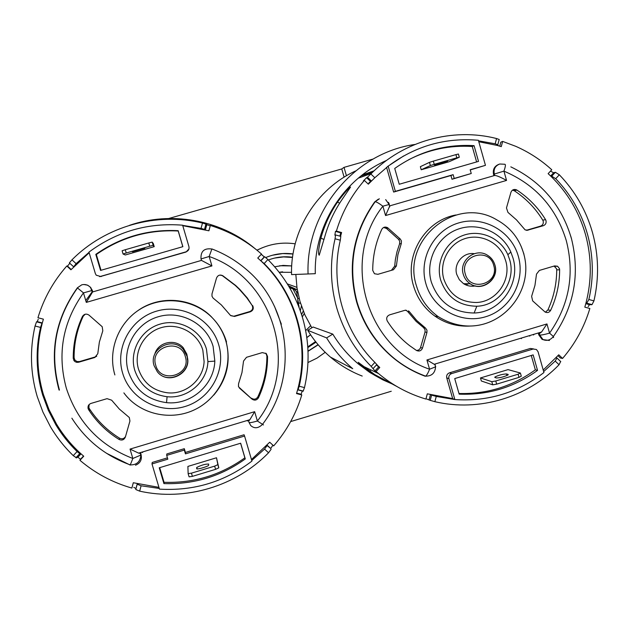 <?xml version="1.0" encoding="UTF-8"?>
<svg xmlns="http://www.w3.org/2000/svg" width="629" height="629" viewBox="0 0 629 629"><rect width="100%" height="100%" fill="white"/><g stroke="black" fill="none" stroke-linecap="round" stroke-linejoin="round"><path stroke-width="0.94" d="M299.192 307.793L296.511 291.361M294.592 289.56L289.592 287.665M300.513 303.28L298.382 302.856M297.651 298.335L299.176 298.578M289.411 287.367L291.376 287.508L288.845 286.392M293.012 253.951C283.624 252.677 274.543 253.88 265.768 257.544M293.004 254.006L282.673 253.573L272.451 255.232M274.606 258.071L283.522 256.915L292.493 257.465M292.524 257.245C284.253 256.105 276.202 257.025 268.379 260.013M315.546 341.578L307.778 346.854M307.825 347.585L316.01 342.16M344.118 177.166L341.751 168.949L168.769 218.499M262.545 247.661L256.923 250.161M290.653 421.587L391.262 391.254M373.115 159.043L344.032 167.369L341.751 168.949M349.842 187.615L349.488 186.373M346.437 175.758L344.032 167.369M295.158 243.824C281.792 241.882 269.078 244.021 257.025 250.24M307.966 362.532L317.008 358.121L325.209 352.303M308.013 351.32L318.203 344.818M308.013 351.139L318.077 344.668M35.059 326.003L36.537 321.82L41.994 323.235L40.539 327.426L35.059 326.003C29.634 349.755 30.365 373.296 37.245 396.608L42.929 412.066L50.438 426.729C56.759 437.391 64.362 447.03 73.271 455.64L77.1 451.543L79.734 453.651L80.646 453.501L83.743 456.229L79.938 460.302C95.262 473.299 112.575 482.553 131.87 488.065L133.293 482.734L158.948 487.357M251.474 459.524L269.707 442.218L273.686 445.898C286.698 430.881 296.062 413.89 301.786 394.941L296.534 393.573L297.643 389.65L298.067 389.721L299.215 386.23L304.491 387.606C309.822 364.333 309.224 341.209 302.691 318.25C296.055 295.803 284.465 276.233 267.907 259.541L264.149 263.559L260.791 260.791L257.764 258.032L261.507 254.03L256.687 249.965C242.849 238.871 227.399 230.709 210.338 225.489L208.922 230.804L182.764 225.662M304.491 387.606L303.115 391.23L297.91 389.878M302.352 390.853L301.079 394.265L296.668 393.117M301.786 394.941L301.079 394.265M272.915 445.19L270.706 448.477L267.089 445.135M251.757 460.491L264.557 449.075L267.128 445.576L270.706 448.477M271.123 449.255L268.559 452.77L264.557 449.075M139.669 491.139L135.778 489.519L137.193 484.188L141.093 485.785L139.669 491.139C185.697 501.455 235.993 486.28 268.559 452.77M135.778 489.519L135.99 488.544L133.757 487.326M79.938 460.302L80.543 459.233L77.839 457.236L81.015 453.839M80.426 453.863L76.636 457.912L73.271 455.64M40.539 327.426C35.373 350.164 36.089 372.698 42.662 395.004L48.323 410.305L55.832 424.772C61.768 434.623 68.852 443.547 77.1 451.543M89.161 252.756L70.928 269.794L66.816 265.996C53.434 281.163 43.81 298.413 37.944 317.739L43.393 319.162L42.261 323.157C36.065 347.043 36.435 370.803 43.377 394.414L49.007 409.636L56.476 424.032C63.104 435.032 71.163 444.852 80.646 453.501M187.293 356.022L187.206 357.303M138.498 369.137C133.277 352.051 143.986 332.56 161.268 327.638C178.479 322.465 197.931 333.048 202.821 350.141L204.103 361.581C203.356 379.657 185.901 394.705 167.77 392.818C153.146 390.892 143.388 382.998 138.498 369.137M134.779 370.355C128.953 351.304 140.896 329.572 160.167 324.084C179.351 318.321 201.028 330.123 206.477 349.181L207.924 361.604C207.271 381.992 187.513 399.03 167.086 396.718C150.936 394.469 140.173 385.679 134.779 370.355M128.3 371.472C134.692 389.603 147.438 399.997 166.536 402.646C190.705 405.367 214.057 385.215 214.827 361.109L213.121 346.422C206.682 323.888 181.05 309.908 158.351 316.717C135.542 323.196 121.405 348.922 128.3 371.472M230.741 315.656L234.546 316.434L230.513 315.451L221.345 304.923L213.097 298.075L211.989 296.251L211.981 293.947L216.525 278.034C217.815 275.211 219.883 274.425 222.729 275.675L219.859 275.085M239.673 388.313L238.446 386.387L238.572 383.714L241.976 372.572L243.549 361.038L246.505 357.296L262.285 352.61L266.303 353.592L267.553 356.525C267.569 370.913 264.542 384.657 258.48 397.74C256.766 400.319 254.611 400.783 252.025 399.124L239.382 388.03M238.556 386.717L238.926 387.173M78.649 362.241L76.777 362.359L75.04 361.667L73.978 360.614L73.231 358.278C73.176 343.686 76.235 329.769 82.415 316.513C84.168 313.902 86.37 313.446 89.027 315.145L102.205 326.718L102.81 330.815L99.366 342.066L97.786 353.718L94.775 357.5L78.649 362.241L79.466 361.581L76.887 361.518L74.835 359.969L73.978 360.614M73.231 358.278L74.096 357.657L74.835 359.969M89.176 404.494L88.862 407.592L89.342 408.63L88.603 409.668L88.123 408.614C87.643 406.122 88.587 404.4 90.969 403.425L107.056 398.66L111.647 400.186L119.329 409.054L129.322 417.53L129.936 421.06L125.375 437.037C124.078 439.883 121.987 440.693 119.109 439.467L119.604 438.201C122.034 439.341 123.999 438.798 125.501 436.581M92.306 292.233L90.576 287.555L92.141 290.472L83.468 292.886L77.351 287.838L81.723 284.835C85.214 283.993 88.17 284.906 90.576 287.555L92.369 290.449L92.581 291.95L86.299 302.392L83.468 292.886C62.696 322.072 56.987 353.875 66.352 388.297C77.493 422.145 99.649 445.544 132.837 458.486L130.038 449.09L138.639 453.132L140.684 453.501L141.116 454.956L140.786 453.061M281.36 324.171L274.425 306.174M211.879 249.037L209.158 256.49L211.926 265.933L86.299 302.392M226.243 342.2C230.985 361.872 226.841 379.507 213.797 395.091M154.765 354.206C157.887 342.074 175.263 338.166 183.259 347.758L186.86 354.174L187.497 359.985M137.366 311.009C159.428 294.718 192.568 297.446 211.501 316.898L211.887 317.378C218.837 324.367 223.712 332.56 226.526 341.972M234.13 316.143L249.815 311.536C252.591 310.246 253.361 308.21 252.127 305.411L247.252 297.894L239.767 289.379L235.655 285.464L222.729 275.675M252.685 305.615C253.927 308.438 253.157 310.49 250.358 311.787L249.815 311.536M234.546 316.434L250.358 311.787M88.603 409.668L89.381 410.839C97.236 422.523 107.142 432.06 119.109 439.467M77.438 288.051C55.313 319.304 49.321 353.301 59.448 390.059M92.793 291.887L92.369 290.449M92.581 291.95L201.484 260.398L201.052 258.936L201.429 260.422M248.463 420.683L249.053 422.491L248.628 421.045L249.894 419.685L138.639 453.132M130.282 464.886L132.837 458.486L141.116 454.956C142.06 459.87 140.181 463.29 135.494 465.224M201.484 260.398L211.926 265.933M130.038 449.09L254.651 411.68L249.894 419.685M254.651 411.68L257.387 421.013L263.465 424.952M89.342 408.63L90.112 409.801C97.904 421.383 107.732 430.849 119.604 438.201M74.096 357.657C74.041 343.182 77.076 329.368 83.209 316.222L82.415 316.513M94.775 357.5L95.466 356.879L79.466 361.581M85.198 314.233L83.209 316.222M95.466 356.879L96.74 356.258M267.553 356.525L266.885 355.92C266.893 370.198 263.889 383.832 257.874 396.813L258.48 397.74M252.025 399.124L239.217 387.456M251.466 398.188C254.045 399.832 256.176 399.376 257.874 396.813M266.885 355.92L265.808 353.183M252.127 305.411L246.741 297.753L239.311 289.301L235.23 285.417L222.407 275.706M151.99 463.95L159.475 489.134C193.858 491.178 224.671 481.83 251.93 461.096L244.571 436.039L185.445 453.863L184.328 450.081L166.701 455.388L167.825 459.178L151.99 463.95L152.234 462.441L167.432 457.857M166.701 455.388L166.819 453.949L184.305 448.681L185.413 452.44L244.06 434.757L244.571 436.039M297.643 389.65C310.058 344.212 295.536 292.988 260.791 260.791M188.959 248.895L186.074 252.025L99.618 276.658M83.775 284.505L87.667 285.173L90.812 287.532M201.005 258.991C200.557 251.286 204.158 247.96 211.816 249.013M83.523 456.041L80.543 459.233M210.338 225.489L208.844 230.78M71.195 269.495L67.5 266.075L69.552 263.653M66.816 265.996L67.5 266.075M126.248 252.992L123.072 254.014L122.105 250.759L125.281 249.729L126.248 252.992L149.741 246.23L148.782 242.967L152.187 242.11L153.146 245.365L149.741 246.23M125.281 249.729L148.782 242.967M144.796 248.274L132.491 251.82L144.796 248.274M214.654 466.128L217.846 464.642L218.79 467.842L215.605 469.336L214.654 466.128L191.444 473.157L192.395 476.365L189.085 476.845L188.134 473.645L191.444 473.157M215.605 469.336L192.395 476.365M196.673 468.707C196.421 469.832 207.13 466.836 208.608 465.366L208.686 464.076C205.534 463.927 201.579 465.035 196.798 467.418L196.68 468.762M123.072 254.014L125.273 254.981L154.215 246.647L153.295 243.517L152.187 242.11M153.146 245.365L154.215 246.647M218.79 467.842L216.502 457.763L187.898 466.419L188.134 473.645M216.502 457.763L217.846 464.642M182.803 246.694L178.196 231C148.295 229.483 121.004 237.33 96.339 254.525L101.017 270.281M159.687 467.661L164.043 482.309C193.834 483.269 220.779 475.107 244.878 457.826L240.593 443.233M129.48 225.339C170.844 211.179 218.562 219.56 252.323 246.434L255.492 249.013M261.326 254.218L263.354 256.184M100.561 270.415L182.866 246.67L178.172 230.686C148.074 229.16 120.619 237.054 95.789 254.368L100.561 270.415M96.339 254.525L95.789 254.368M240.655 443.217L159.231 467.795L163.925 483.599C193.905 484.558 221.023 476.342 245.279 458.95L240.655 443.217M164.043 482.309L163.925 483.599M244.878 457.826L245.279 458.95M202.483 223.043L206.422 224.246L205.007 229.569L201.052 228.39L202.483 223.043C156.7 211.808 105.444 226.063 71.965 259.84L76.101 263.661L73.735 266.727M89.043 252.347L76.101 263.661M201.052 228.39L182.685 225.379M141.093 485.785L159.271 488.45M299.215 386.23C309.562 342.899 295.992 295.048 264.149 263.559M182.63 225.198C148.145 222.462 116.923 231.425 88.964 252.087L95.38 273.654L96.213 275.188L100.609 276.493L186.113 251.797C188.464 250.853 189.4 249.139 188.936 246.654L182.63 225.198M260.949 260.752L264.691 256.75L267.907 259.541M69.387 262.883L73.507 266.688L69.387 262.883L71.965 259.84M206.304 224.506L210.172 225.803M36.537 321.82L37.221 321.616L38.235 319.304M261.216 254.344L264.306 256.852L260.705 260.705M185.413 452.44L185.445 453.863M184.305 448.681L184.328 450.081M324.698 236.944C328.401 223.688 334.078 211.375 341.736 199.998L350.557 187.049C347.947 188.826 343.591 193.85 337.482 202.121C330.028 213.192 324.501 225.174 320.9 238.077C318.549 248.408 317.991 254.124 319.218 255.217L324.698 236.944M593.941 300.882L592.023 304.617L586.645 303.327L588.87 299.498L593.941 300.882C599.178 278.034 598.706 255.303 592.526 232.691C586.252 210.589 575.189 191.287 559.338 174.783L555.706 178.707L551.727 176.199L551.043 176.387L548.134 173.659L551.759 169.751C541.019 159.97 529.005 152.163 515.733 146.313L502.657 141.407L500.794 142.209L499.748 146.156M315.31 273.686L291.557 274.606L315.31 273.686C313.847 225.874 343.3 179.202 386.552 160.419M374.09 170.821L362.328 174.893M335.611 234.955L340.808 236.37L340.313 240.207L335.053 238.776C329.722 262.089 330.311 285.228 336.814 308.171C343.426 330.587 354.882 349.991 371.173 366.4L374.876 362.398L377.164 364.946M335.053 238.776L335.564 234.939L334.848 235.152L335.477 231.386L340.674 232.809L339.99 235.82M388.179 166.182L395.366 191.35L453.139 174.665L454.209 178.439L471.255 173.51L470.193 169.736L485.454 165.333L478.386 140.283C445.23 137.397 415.164 146.03 388.179 166.182L374.813 177.748L368.327 184.171L364.388 180.413C351.446 195.249 342.113 212.146 336.381 231.102L335.477 231.386M364.388 180.413L363.318 180.995L366.597 177.692L370.528 181.443L368.736 183.102M371.401 180.987L367.454 177.221L366.597 177.692M367.454 177.221L370.858 173.974L374.813 177.748M502.657 141.407L501.266 146.628L497.46 145.488L498.05 145.236L497.806 144.733L495.172 143.789L496.564 138.537C452.573 127.247 403.213 140.967 370.858 173.974M496.564 138.537L499.198 139.489L499.017 140.188M550.485 171.127L553.646 172.771L550.65 176.01M551.727 176.199L555.352 172.283L553.646 172.771M555.352 172.283L559.338 174.783M588.87 299.498C593.862 277.609 593.391 255.838 587.47 234.185C581.455 213.019 570.873 194.526 555.706 178.707M543.212 370.033L558.764 354.803L562.578 358.444C575.165 343.756 584.262 327.111 589.853 308.509L584.813 307.141L585.898 303.288C591.865 280.29 591.724 257.332 585.473 234.405C579.081 211.989 567.602 192.647 551.043 176.387M396.718 386.418L374.742 374.593L358.2 362.288L360.448 364.938L374.609 375.269L383.203 380.026L393.974 384.759M521.347 338.646L521.795 337.946M505.669 260.697C511.723 280.007 496.399 301.951 476.412 302.494C460.216 302.313 449.334 294.474 443.783 278.977C439.105 262.938 448.241 244.681 463.738 239.044C479.172 233.217 497.602 241.198 504.151 256.459L505.669 260.697M509.647 259.635C516.417 281.242 499.182 305.765 476.821 306.229C458.863 305.938 446.81 297.202 440.662 280.015C435.457 262.175 445.584 241.858 462.81 235.537C479.958 229.011 500.48 237.786 507.862 254.706L509.647 259.635M512.949 257.882L510.842 252.048C502.107 232.038 477.836 221.628 457.527 229.349C437.139 236.826 425.141 260.878 431.305 281.989C438.594 302.329 452.864 312.668 474.124 312.998C500.574 312.432 520.954 283.435 512.949 257.882M423.474 327.56L425.456 328L426.957 330.154L426.957 332.419L425.047 332.01L425.047 329.761L423.561 327.623L416.091 321.34L407.694 311.544L405.839 310.113M400.233 238.989L401.428 240.907L401.302 243.572L397.937 254.603L396.364 266.051L393.447 269.747L377.919 274.307L374.452 273.733L372.722 270.391C372.745 256.05 375.757 242.385 381.756 229.396C383.195 227.085 385.129 226.511 387.574 227.674L400.233 238.989L398.527 239.303L399.714 241.214L399.588 243.848L397.025 251.616L395.358 259.635L394.69 266.153L396.364 266.051M554.581 265.918L557.569 266.24L559.48 268.669L559.637 269.794C559.574 283.938 556.602 297.423 550.705 310.254C549.321 312.519 547.442 313.108 545.068 312.015L532.661 300.874L531.623 296.345L534.949 285.417L536.513 274.087L539.383 270.423L554.581 265.918M559.637 269.794L556.72 269.865L556.571 268.756L554.055 266.067M542.764 220.126L545.571 219.663L546.019 220.7C546.452 223.13 545.547 224.805 543.299 225.717L540.508 226.133C542.741 225.229 543.637 223.57 543.204 221.156L542.764 220.126C535.413 208.223 525.93 198.434 514.302 190.76L512.486 190.139M538.416 333.512L538.817 334.935L539.706 335.068L539.297 333.645L541.569 332.002L546.955 323.935L549.542 333.126L553.402 336.499L553.551 337.576M506.549 180.429C500.464 177.087 496.509 175.436 494.701 175.467L494.292 174.021C493.419 169.162 495.235 165.82 499.733 164.012L504.765 164.255C505.818 164.271 505.535 166.567 503.931 171.135L506.549 180.429L385.561 215.543L382.888 206.186C378.862 203.214 376.291 201.728 375.167 201.728L374.68 201.925C353.191 232.423 347.169 265.768 356.619 301.959C363.444 324.878 376.016 343.804 394.328 358.75C403.095 365.763 412.671 371.322 423.058 375.427M470.445 326.026C457.519 326.836 445.694 323.55 434.961 316.151C424.426 308.532 417.271 298.421 413.512 285.81C404.038 255.453 425.062 220.409 455.907 214.976M475.469 285.904C471.223 286.73 467.261 285.998 463.573 283.703L459.343 279.724L456.764 274.472C453.297 263.716 463.298 251.867 474.274 253.684M406.774 310.616L405.06 310.262L389.563 314.862C386.819 316.151 386.049 318.188 387.26 320.979C393.29 330.563 400.744 338.795 409.636 345.667L416.453 350.447C419.213 351.666 421.226 350.88 422.491 348.096L426.957 332.419M408.543 310.86L409.463 311.795L407.694 311.544M425.369 327.937L416.775 320.523L409.463 311.795M545.571 219.663C538.172 207.664 528.612 197.797 516.896 190.068L514.302 190.76M526.96 230.356L543.299 225.717M528.069 230.198L525.129 229.892L516.488 219.875L507.957 212.398L506.471 207.963L510.921 192.348C512.014 189.777 513.869 188.936 516.472 189.824L516.896 190.068M549.439 340.493L543.024 339.597L539.706 335.068C541.506 335.139 544.785 334.494 549.542 333.126C569.206 304.931 574.796 274.126 566.312 240.703C556.233 207.712 535.436 184.525 503.931 171.135L493.521 174.28L493.914 175.688M435.292 364.914L426.918 359.969L546.955 323.935M385.561 215.543L389.791 205.856M379.381 198.795L375.167 201.728C353.616 232.305 347.578 265.737 357.052 302.014C363.9 324.989 376.504 343.969 394.855 358.947C404.085 366.322 414.189 372.093 425.173 376.244L425.652 376.15C426.808 375.254 428.113 372.942 429.568 369.215L426.918 359.969M526.331 230.3L540.508 226.133M556.72 269.865C556.665 283.907 553.709 297.289 547.859 310.018L550.705 310.254M545.367 312.181L547.859 310.018M388.124 228.091L386.513 228.492L398.527 239.303M393.447 269.747L377.919 274.307M386.513 228.492L383.643 227.462M391.796 269.825L394.69 266.153M416.555 350.51L418.765 349.96L420.337 348.285L425.047 332.01M376.692 364.678L379.774 367.485L378.619 366.974L374.963 370.937L371.173 366.4M376.551 365.009L378.619 366.974M371.047 181.176L370.528 181.443M497.46 145.488L478.787 141.722M485.454 165.333L470.248 169.94M471.255 173.51L452.007 179.257L450.946 175.515L393.636 192.065L386.552 167.298M336.381 231.102L341.61 232.533L340.548 236.3M379.774 367.485L376.095 371.472L378.509 373.555C392.63 385.349 408.433 393.848 425.919 399.061L427.311 393.833L452.66 398.589L446.732 377.856C446.291 375.442 447.203 373.775 449.452 372.84L530.333 348.458L533.557 348.914M493.521 174.28C492.649 169.484 494.425 166.166 498.844 164.326M510.819 166.85C541.742 181.812 561.988 205.848 571.541 238.957C580.158 274.252 574.112 306.763 553.402 336.499C550.406 340.155 546.947 341.193 543.024 339.597L542.135 339.448L538.817 334.935M374.68 201.925L378.328 199.189M341.61 232.533L340.674 232.809M376.095 371.472L374.963 370.937M557.986 355.7L560.384 357.987L562.578 358.444M468.322 283.773L465.916 284.953M518.107 374.216L520.395 373.021L521.284 376.173L519.004 377.376L518.107 374.216L495.778 380.985L496.674 384.146L492.704 384.83L491.807 381.677L495.778 380.985M519.004 377.376L496.674 384.146M496.446 377.974C500.259 377.825 504.151 376.81 508.122 374.908L508.153 374.428L506.502 373.948C502.673 374.113 498.805 375.128 494.897 377.007L494.858 377.471L496.446 377.974M434.246 164.334L430.385 165.553L429.481 162.353L433.334 161.126L434.246 164.334L456.835 157.832L455.931 154.624L458.407 154.026L459.312 157.226L456.835 157.832M433.334 161.126L455.931 154.624M447.667 161.087L434.529 165.081L447.644 161.008M520.395 373.021L508.035 369.616L480.47 377.95L481.334 380.985L492.704 384.83M491.807 381.677L480.47 377.95M429.481 162.353L420.353 166.677L421.226 169.759L449.106 161.732L459.312 157.226M421.226 169.759L430.385 165.553M458.981 393.502C487.082 394.249 512.533 386.363 535.342 369.836L531.277 355.471M476.609 161.936L472.245 146.486C449.877 145.087 428.632 149.529 408.512 159.821M291.557 274.606C290.236 231.197 316.529 188.747 355.574 170.962M382.204 162.463L384.319 162.101M362.225 376.071C350.605 371.558 340.022 365.245 330.484 357.123C321.498 349.417 313.918 340.478 307.73 330.311L326.624 337.907L332.796 334.117L313.1 327.017L307.73 330.311M308.061 273.843C305.702 211.47 354.3 152.981 414.928 144.466M330.484 357.123L352.743 368.712C342.428 359.859 333.724 349.59 326.624 337.907M533.156 354.898L454.72 378.579L459.162 394.147C487.994 395.264 514.121 387.354 537.536 370.395L533.156 354.898M535.342 369.836L537.536 370.395M399.242 184.258L478.512 161.386L474.069 145.653C445.135 143.986 418.686 151.581 394.729 168.454L399.242 184.258M472.245 146.486L474.069 145.653M368.68 371.723L369.522 372.006M382.534 379.688L369.931 372.541L358.255 363.892C348.175 355.385 339.691 345.463 332.796 334.117M434.875 401.687L430.212 400.358L431.604 395.122L436.267 396.435L434.875 401.687C479.094 412.097 527.566 397.489 559.055 364.734L555.218 361.077L556.964 358.011L556.115 357.783M543.653 371.582L555.218 361.077M436.267 396.435L454.853 399.557C487.915 401.766 517.604 392.763 543.928 372.541L538.054 351.745L536.427 349.496L533.148 349.016L451.622 373.602C449.358 374.538 448.446 376.221 448.886 378.65L454.853 399.557M495.172 143.789L478.535 140.825M387.527 166.536L403.676 155.929M340.313 240.207C329.942 283.561 343.599 331.499 374.876 362.398M560.628 361.573L559.055 364.734M452.66 398.589L454.004 399.179M430.212 400.358L426.8 399.053M431.604 395.122L431.14 394.91M591.7 304.703L589.522 304.68L588.146 306.622M586.645 303.327L585.898 303.288M395.366 191.35L393.636 192.065M450.946 175.515L453.139 174.665M452.007 179.257L454.209 178.439M279.614 265.745L291.707 265.918L283.136 265.399L274.661 266.782M306.818 337.639L310.592 334.785M296.904 287.351L287.304 283.883M297.305 289.851L288.459 285.763M297.894 293.051L294.199 289.254L288.813 286.344M305.67 330.634L310.584 325.783M302.297 316.93L304.279 313.462M291.526 272.341L279.19 272.278L282.61 271.83M300.308 310.836L301.425 306.048M301.59 314.642L303.264 311.025M306.81 337.553L310.545 334.722M293.028 288.963L297.588 297.973M297.729 298.61L298.036 304.868M85.748 300.528L92.439 291.479M186.986 355.975C192.859 372.808 168.077 385.986 157.313 371.7L154.097 365.701C148.318 349.181 172.228 335.878 183.298 349.402L186.986 355.975M155.74 365.307C160.631 384.398 191.609 375.198 185.319 356.572C180.492 337.49 149.435 346.618 155.74 365.307M122.639 373.139C130.077 398.802 159.341 414.401 184.902 406.546C210.581 399.069 226.369 370.166 218.711 344.771C211.43 319.257 182.418 303.406 156.692 311.111C130.856 318.439 114.824 347.593 122.639 373.139M59.063 390.082L59.032 389.988C48.999 353.152 55.1 319.115 77.32 287.878M211.894 248.935C224.411 253.723 235.749 260.437 245.915 269.086C291.133 306.284 298.209 378.344 262.387 424.496C258.291 428.404 254.431 428.781 250.798 425.613L249.053 422.491C249.784 422.892 252.567 422.405 257.387 421.013C299.947 367.132 274.543 279.19 209.158 256.49L201.052 258.936M114.871 374.939C107.417 350.18 118.653 321.781 141.077 308.627C163.438 295.355 193.693 299.176 211.887 317.378C218.837 324.391 223.602 332.678 226.181 342.231C233.092 368.162 219.741 397.276 195.525 409.29C171.434 421.461 139.764 414.684 123.866 392.881M130.227 465.083L106.427 453.234M196.594 467.74L196.932 468.896M248.093 420.227L247.433 420.998M142.681 452.487L141.698 452.212M100.609 276.493L101.285 276.516M42.316 322.944L37.221 321.616M137.256 483.795L135.99 488.544M295.842 274.511L297.014 288.098L299.954 301.401L304.963 315.027L311.819 327.803M367.179 370.701L368.028 370.961M372.651 172.197L360.881 176.034M534.123 334.243L533.486 334.998M494.929 265.045C499.56 279.048 482.168 292.296 470.256 283.805C466.812 281.509 464.485 278.364 463.29 274.346C458.683 260.563 475.516 247.291 487.475 255.24C491.178 257.536 493.655 260.791 494.913 265.006M493.718 265.462C489.173 246.694 459.312 255.468 465.271 273.867C469.879 292.642 499.662 283.797 493.718 265.462M416.461 285.888C401.09 239.995 455.899 195.061 496.611 219.749C510.599 227.431 519.696 238.989 523.902 254.423C536.215 298.626 487.145 346.791 438.177 316.615C427.508 308.894 420.266 298.657 416.461 285.888M521.284 246.678L523.957 254.147M518.335 256.294C511.463 231.181 483.646 215.44 458.887 222.863C434.018 229.907 418.474 258.448 425.864 283.6C432.886 308.855 460.931 324.352 485.541 316.788C510.253 309.594 525.569 281.297 518.335 256.294M389.115 204.496L382.888 206.186C340.564 259.573 366.164 347.703 429.568 369.215L435.567 366.864L435.7 366.353M389.815 205.848L494.701 175.467M570.747 236.158L571.494 238.713M401.302 243.572L399.588 243.848M420.62 347.562L422.491 348.096M506.502 373.948L506.958 375.544M369.64 372.077L370.678 369.821M529.83 336.09L529.107 335.752M339.676 203.159L337.482 202.121M323.99 239.531L320.9 238.077M448.886 378.65L446.732 377.856M449.452 372.84L451.622 373.602M533.148 349.016L530.333 348.458M430.425 394.713L429.08 399.8M585.835 303.508L589.837 304.593M389.367 204.378L388.478 202.365M56.476 424.032L55.832 424.772M157.313 371.7C167.613 385.679 192.474 372.722 186.907 356.03L183.298 349.402L183.259 347.758M207.924 361.604L214.827 361.109M167.086 396.718L166.536 402.646M71.871 418.191C86.047 440.379 105.538 455.954 130.337 464.91C136.776 464.949 140.283 461.733 140.857 455.262L140.361 453.603M90.112 409.801L89.381 410.839M235.23 285.417L235.655 285.464M196.798 467.418L197.247 468.927M205.942 224.018L204.519 229.357M79.734 453.658L75.912 457.739M303.327 391.089L298.067 389.721M205.431 229.797L206.776 224.726M487.475 255.24C491.194 257.481 493.663 260.752 494.889 265.068C499.355 279.048 481.735 291.942 470.256 283.805L463.573 283.703M507.862 254.706L510.842 252.048M554.676 266.342L557.569 266.24M434.898 364.545L435.567 366.864C435.079 373.06 431.777 376.158 425.652 376.15C414.472 372.101 404.203 366.361 394.855 358.947L394.328 358.75M438.177 316.615L434.961 316.151M541.569 332.002L434.387 364.222M385.679 199.605L389.099 204.441L389.768 206.784M513.885 190.524L516.472 189.824M385.962 228.075L387.574 227.674M476.821 306.229L474.124 312.998M494.897 377.007L495.047 377.534M359.34 363.884L359.631 363.255M358.239 178.196L371.393 173.431M376.881 364.474L373.186 368.468M592.023 304.617L586.967 303.241M556.964 358.011L560.785 361.659M499.198 139.489L497.806 144.733M585.796 303.665L589.522 304.68M378.509 373.555L363.853 366.565M360.448 364.938L358.255 363.892M294.199 289.254L296.825 289.474"/></g></svg>
